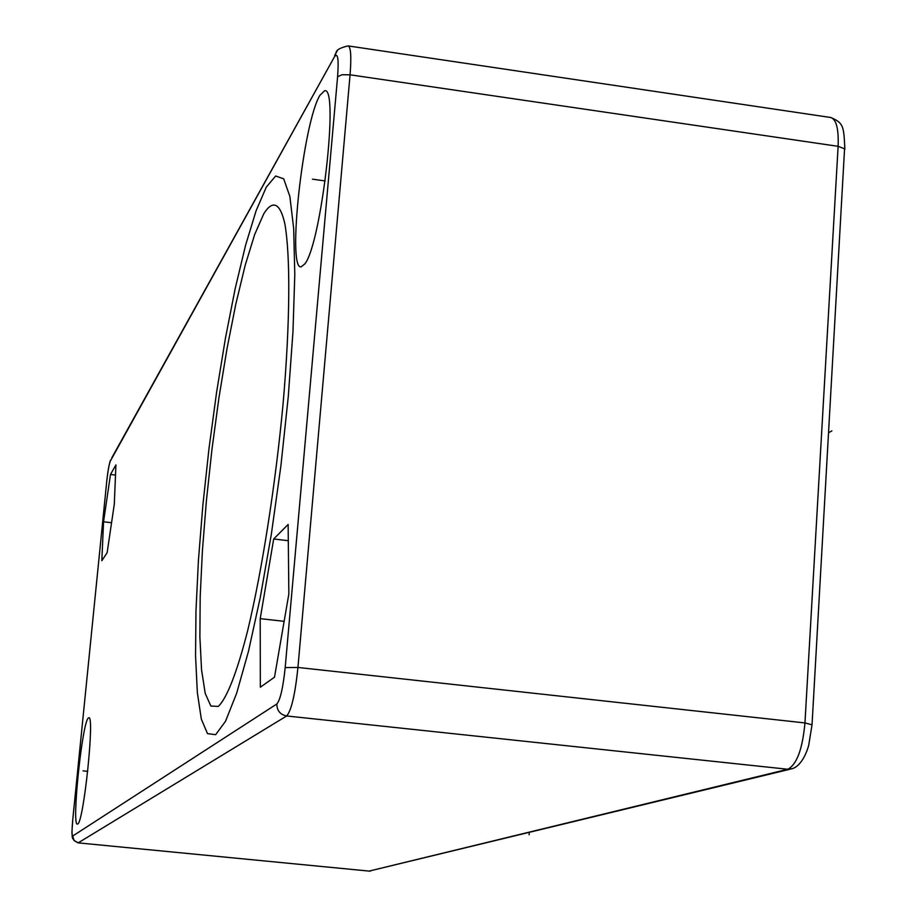 <?xml version="1.0" encoding="UTF-8"?>
<svg xmlns="http://www.w3.org/2000/svg" width="917" height="917" viewBox="0 0 917 917"><rect width="100%" height="100%" fill="white"/><g stroke="black" fill="none" stroke-linecap="round" stroke-linejoin="round"><path stroke-width="1.38" d="M107.14 552.676L114.304 504.144L115.92 464.908L110.487 474.467L103.552 521.784L101.833 560.745L107.14 552.676M77.704 823.993C83.607 822.755 94.887 714.962 88.834 717.782L88.307 718.057C82.221 722.16 71.48 825.862 77.36 824.108L77.704 823.993M319.953 95.288C303.16 122.236 286.906 269.804 301.108 266.893L304.834 263.913C321.328 243.888 339.393 85.659 324.607 90.76L319.953 95.288M273.69 538.99L260.21 618.643L260.336 687.211L274.504 677.193L288.844 594.044L288.133 524.467L273.69 538.99L288.305 540.698M110.487 474.467L115.508 475.075M103.552 521.784L111.565 522.724M260.21 618.643L284.132 621.325M831.868 430.887L828.704 432.664M529.098 834.757L529.269 832.51M87.711 771.335L83.023 770.853M325.191 180.947L312.433 179.159M215.655 734.677L225.525 721.278L236.666 693.206L248.496 651.219L260.325 597.196L271.363 534.107L280.9 465.825L288.259 396.843L292.97 331.69L294.793 274.538L293.692 228.711L289.875 196.444L283.708 178.849L275.673 175.995L266.297 187.102L256.095 210.761L245.607 245.148L235.256 288.259L225.479 337.96L216.618 392.121L208.984 448.608L202.852 505.324L198.439 560.172L195.963 611.054L195.562 655.884L197.338 692.564L201.327 719.088L207.494 733.623L215.655 734.677M263.844 213.638L254.674 234.511L245.206 265.231L235.829 304.02L226.958 348.941L218.899 398.035L211.965 449.319L206.394 500.82L202.416 550.578L200.193 596.635L199.883 637.051L201.557 669.914L205.236 693.447L210.864 706.044L218.269 706.422C226.728 698.582 237.01 672.562 247.739 630.357C262.056 570.638 275.501 485.036 283.124 403.365C290.15 322.532 290.529 255.832 284.809 223.599C280.017 202.531 272.636 199.723 263.844 213.638M72.695 836.029L276.854 703.969C280.293 699.877 283.078 687.75 285.187 667.576L337.594 76.73C338.866 58.871 337.823 52.235 334.453 56.808L110.327 461.091C109.066 464.243 107.839 471.269 106.659 482.17L72.844 818.721C71.824 829.805 71.778 835.57 72.695 836.029L74.071 840.58L78.254 842.815L286.666 715.971C291.365 710.629 295.125 694.456 297.945 667.461L350.065 74.804C351.486 56.636 350.833 47.008 348.116 45.907C332.435 49.552 337.548 53.324 334.694 55.352L337.181 50.962M276.854 703.969C276.911 710.618 280.189 714.618 286.666 715.971L787.806 769.26L369.092 871.093L78.105 842.861L369.092 871.093L789.95 769.248M285.187 667.576L297.945 667.461L804.954 722.928C802.524 749.109 796.804 764.549 787.806 769.26L792.196 768.698C802.707 765.512 807.843 748.639 808.702 745.349L812.026 724.82L804.954 722.928L838.115 146.33C838.78 128.621 836.235 118.992 830.493 117.468L348.311 45.942M337.594 76.73L342.064 74.724L350.065 74.804L838.115 146.33L844.568 148.806L812.049 724.533M334.453 56.808L111.885 457.686M110.327 461.091L110.487 460.231C109.043 464.243 107.759 471.567 106.636 482.204L106.636 482.365M106.659 482.17L72.844 818.801M72.833 818.732C71.354 838.642 72.168 831.054 72.202 836.109C71.984 838.539 73.945 840.797 78.105 842.861M370.617 871.047L368.783 871.116M830.962 117.536C843.869 123.165 843.743 126.626 844.878 149.379"/></g></svg>
